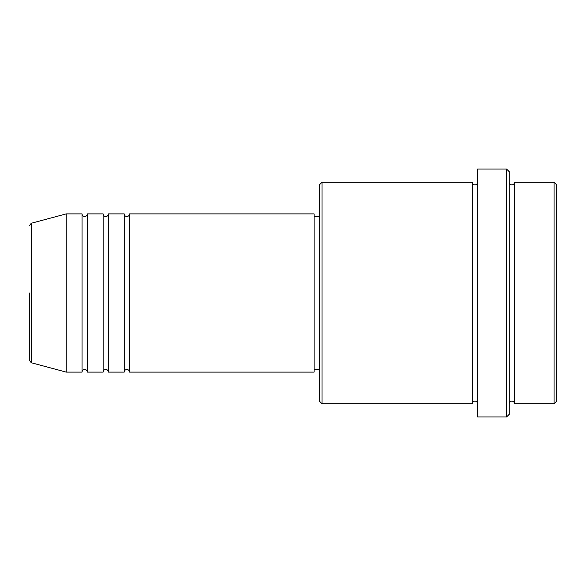 <?xml version="1.0" encoding="UTF-8"?>
<svg xmlns="http://www.w3.org/2000/svg" width="586" height="586" viewBox="0 0 586 586"><rect width="100%" height="100%" fill="white"/><g stroke="black" fill="none" stroke-linecap="round" stroke-linejoin="round"><path stroke-width="0.44" stroke-dasharray="2.93 2.2" d="M129.506 372.11L129.506 213.89M124.232 372.11L124.232 213.89M108.41 372.11L108.41 213.89M103.136 372.11L103.136 213.89M87.314 372.11L87.314 213.89M82.04 372.11L82.04 213.89M556.7 401.117L556.7 184.883M554.063 182.246L554.063 403.754M319.37 184.883L319.37 401.117M322.007 403.754L322.007 182.246M509.234 414.302L509.234 171.698M506.597 169.061L506.597 416.939M514.508 403.754L514.508 182.246M472.316 403.754L472.316 182.246M477.59 416.939L477.59 169.061M314.096 372.11L314.096 213.89M66.218 372.11L66.218 213.89M509.234 293L509.234 403.754L509.234 293M477.59 293L477.59 403.754L477.59 293M319.37 293L319.37 216.527L319.37 293M31.256 362.741L31.256 223.259"/><path stroke-width="0.88" d="M29.3 293L29.3 360.192L29.3 293M129.506 213.89L129.506 372.11L314.096 372.11L314.096 213.89L129.506 213.89C129.352 215.494 128.473 216.373 126.869 216.527C125.265 216.373 124.386 215.494 124.232 213.89L124.232 372.11L108.41 372.11L108.41 213.89L124.232 213.89M103.136 213.89L103.136 372.11L87.314 372.11L87.314 213.89L103.136 213.89C103.29 215.494 104.169 216.373 105.773 216.527C107.377 216.373 108.256 215.494 108.41 213.89M82.04 213.89L82.04 372.11L66.218 372.11L66.218 213.89L82.04 213.89C82.194 215.494 83.073 216.373 84.677 216.527C86.267 216.388 87.146 215.509 87.314 213.89M554.063 182.246L556.7 184.883L556.7 401.117L554.063 403.754L554.063 182.246L514.508 182.246L514.508 403.754L554.063 403.754M322.007 403.754L319.37 401.117L319.37 184.883L322.007 182.246L322.007 403.754L472.316 403.754L472.316 182.246C472.484 183.865 473.363 184.744 474.953 184.883C476.557 184.729 477.436 183.85 477.59 182.246M506.597 169.061L509.234 171.698L509.234 414.302L506.597 416.939L506.597 169.061L477.59 169.061L477.59 416.939L506.597 416.939M66.218 213.89L31.256 223.259L31.256 362.741L29.3 360.192M509.234 182.246C509.388 183.85 510.267 184.729 511.871 184.883C513.475 184.729 514.354 183.85 514.508 182.246M314.096 369.473L319.37 369.473M31.256 362.741L66.218 372.11M322.007 182.246L472.316 182.246M314.096 216.527L319.37 216.527M472.316 403.754C472.484 402.135 473.363 401.256 474.953 401.117C476.557 401.271 477.436 402.15 477.59 403.754M514.508 403.754C514.354 402.15 513.475 401.271 511.871 401.117C510.267 401.271 509.388 402.15 509.234 403.754M87.314 372.11C87.146 370.491 86.267 369.612 84.677 369.473C83.073 369.627 82.194 370.506 82.04 372.11M108.41 372.11C108.256 370.506 107.377 369.627 105.773 369.473C104.169 369.627 103.29 370.506 103.136 372.11M129.506 372.11C129.352 370.506 128.473 369.627 126.869 369.473C125.265 369.627 124.386 370.506 124.232 372.11M31.256 223.259L29.3 225.808"/></g></svg>
